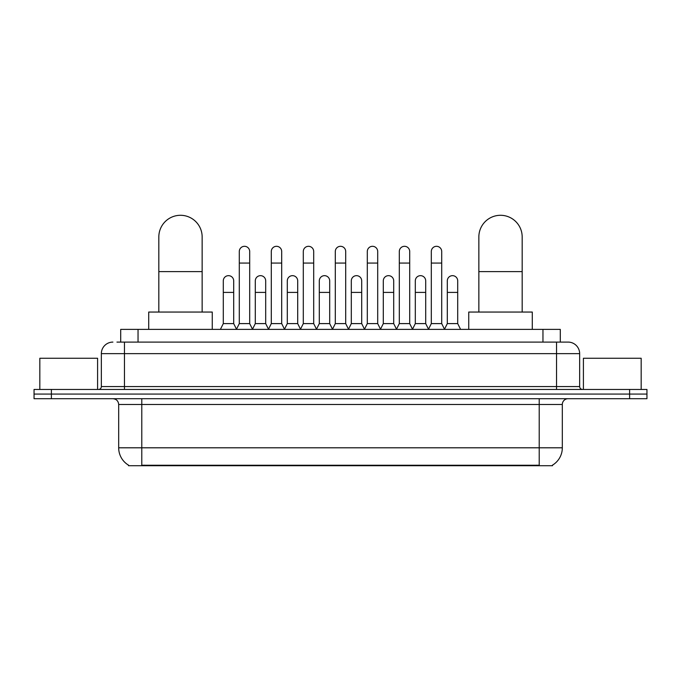 <?xml version="1.0" encoding="UTF-8"?>
<svg xmlns="http://www.w3.org/2000/svg" width="681" height="681" viewBox="0 0 681 681"><rect width="100%" height="100%" fill="white"/><g stroke="black" fill="none" stroke-linecap="round" stroke-linejoin="round"><path stroke-width="1.02" d="M116.945 342.092L124.453 342.092L116.945 342.092L120.707 342.092L120.707 329.383L560.293 329.383L560.293 342.092M552.504 465.14L552.504 465.71L128.496 465.71L128.496 465.14M128.666 465.242A20.217 20.217 0 0 1 118.681 447.8L141.784 447.8L141.784 465.242L539.216 465.242L539.216 447.8L562.319 447.8L562.319 404.48A5.78 5.78 0 0 1 568.099 398.7M118.681 447.8L118.681 404.48C118.332 400.964 116.408 399.04 112.901 398.7M552.334 465.242A20.217 20.217 0 0 0 562.319 447.8M51.381 389.455L646.95 389.455L646.95 394.078L34.05 394.078L34.05 398.7L51.381 398.7L51.381 394.078L34.05 394.078L34.05 389.455L51.381 389.455L51.381 394.078L646.95 394.078L646.95 398.7L51.381 398.7M112.901 342.092A11.551 11.551 0 0 0 101.35 353.643L101.35 386.57A2.886 2.886 0 0 1 98.456 389.455M568.099 342.092L556.547 342.092L568.099 342.092A11.551 11.551 0 0 1 579.65 353.643L579.65 386.57C579.82 388.323 580.782 389.285 582.544 389.455M579.65 353.643L124.453 353.643L124.453 342.092L556.547 342.092L556.547 386.57L579.65 386.57M97.596 389.455L97.596 358.266L39.83 358.266L39.83 389.455M641.17 389.455L641.17 358.266L583.404 358.266L583.404 389.455M158.826 312.051L158.826 236.954A21.664 21.664 0 0 1 180.491 215.29A21.664 21.664 0 0 1 202.146 236.954A21.664 21.664 0 0 0 180.491 215.29M202.146 312.051L202.146 236.954M212.259 329.383L212.259 312.051L148.713 312.051L148.713 329.383M478.854 312.051L478.854 236.954A21.664 21.664 0 0 1 500.509 215.29A21.664 21.664 0 0 1 522.174 236.954A21.664 21.664 0 0 0 500.509 215.29M522.174 312.051L522.174 236.954M532.287 329.383L532.287 312.051L468.741 312.051L468.741 329.383M236.409 329.383L239.295 323.603L249.689 323.603L252.583 329.383M249.689 323.603L249.689 251.51A5.201 5.201 0 0 0 244.496 246.309A5.201 5.201 0 0 1 244.82 246.326M239.295 323.603L239.295 263.062L249.689 263.062M239.295 263.062L239.295 251.51A5.201 5.201 0 0 1 244.496 246.309M268.408 329.383L271.293 323.603L281.696 323.603L284.581 329.383M281.696 323.603L281.696 251.51A5.201 5.201 0 0 0 276.495 246.309A5.201 5.201 0 0 1 276.818 246.326M271.293 323.603L271.293 263.062L281.696 263.062M271.293 263.062L271.293 251.51A5.201 5.201 0 0 1 276.495 246.309M300.406 329.383L303.3 323.603L313.694 323.603L316.588 329.383M313.694 323.603L313.694 251.51A5.201 5.201 0 0 0 308.502 246.309A5.201 5.201 0 0 1 308.825 246.326M303.3 323.603L303.3 263.062L313.694 263.062M303.3 263.062L303.3 251.51A5.201 5.201 0 0 1 308.502 246.309M332.413 329.383L335.299 323.603L345.701 323.603L348.587 329.383M345.701 323.603L345.701 251.51A5.201 5.201 0 0 0 340.5 246.309A5.201 5.201 0 0 1 340.823 246.326M335.299 323.603L335.299 263.062L345.701 263.062M335.299 263.062L335.299 251.51A5.201 5.201 0 0 1 340.5 246.309M364.412 329.383L367.306 323.603L377.7 323.603L380.594 329.383M377.7 323.603L377.7 251.51A5.201 5.201 0 0 0 372.498 246.309A5.201 5.201 0 0 1 372.83 246.326M367.306 323.603L367.306 263.062L377.7 263.062M367.306 263.062L367.306 251.51A5.201 5.201 0 0 1 372.498 246.309M396.419 329.383L399.304 323.603L409.707 323.603L412.592 329.383M409.707 323.603L409.707 251.51A5.201 5.201 0 0 0 404.505 246.309A5.201 5.201 0 0 1 404.829 246.326M399.304 323.603L399.304 263.062L409.707 263.062M399.304 263.062L399.304 251.51A5.201 5.201 0 0 1 404.505 246.309M428.417 329.383L431.311 323.603L441.705 323.603L444.591 329.383M441.705 323.603L441.705 251.51A5.201 5.201 0 0 0 436.504 246.309A5.201 5.201 0 0 1 436.836 246.326M431.311 323.603L431.311 263.062L441.705 263.062M431.311 263.062L431.311 251.51A5.201 5.201 0 0 1 436.504 246.309M220.406 329.383L223.291 323.603L233.694 323.603L236.494 329.204M233.694 323.603L233.694 280.853A5.201 5.201 0 0 0 228.816 275.669A5.201 5.201 0 0 1 233.694 280.853M223.291 323.603L223.291 292.413L233.694 292.413M223.291 292.413L223.291 280.853A5.201 5.201 0 0 1 228.816 275.669M252.489 329.204L255.298 323.603L265.692 323.603L268.493 329.204M265.692 323.603L265.692 280.853A5.201 5.201 0 0 0 260.823 275.669A5.201 5.201 0 0 1 265.692 280.853M255.298 323.603L255.298 292.413L265.692 292.413M255.298 292.413L255.298 280.853A5.201 5.201 0 0 1 260.823 275.669M284.496 329.204L287.297 323.603L297.699 323.603L300.5 329.204M297.699 323.603L297.699 280.853A5.201 5.201 0 0 0 292.821 275.669A5.201 5.201 0 0 1 297.699 280.853M287.297 323.603L287.297 292.413L297.699 292.413M287.297 292.413L287.297 280.853A5.201 5.201 0 0 1 292.821 275.669M316.495 329.204L319.304 323.603L329.698 323.603L332.498 329.204M329.698 323.603L329.698 280.853A5.201 5.201 0 0 0 324.828 275.669A5.201 5.201 0 0 1 329.698 280.853M319.304 323.603L319.304 292.413L329.698 292.413M319.304 292.413L319.304 280.853A5.201 5.201 0 0 1 324.828 275.669M348.502 329.204L351.302 323.603L361.696 323.603L364.505 329.204M361.696 323.603L361.696 280.853A5.201 5.201 0 0 0 356.827 275.669A5.201 5.201 0 0 1 361.696 280.853M351.302 323.603L351.302 292.413L361.696 292.413M351.302 292.413L351.302 280.853A5.201 5.201 0 0 1 356.827 275.669M380.5 329.204L383.301 323.603L393.703 323.603L396.504 329.204M393.703 323.603L393.703 280.853A5.201 5.201 0 0 0 388.834 275.669A5.201 5.201 0 0 1 393.703 280.853M383.301 323.603L383.301 292.413L393.703 292.413M383.301 292.413L383.301 280.853A5.201 5.201 0 0 1 388.834 275.669M412.507 329.204L415.308 323.603L425.702 323.603L428.511 329.204M425.702 323.603L425.702 280.853A5.201 5.201 0 0 0 420.832 275.669A5.201 5.201 0 0 1 425.702 280.853M415.308 323.603L415.308 292.413L425.702 292.413M415.308 292.413L415.308 280.853A5.201 5.201 0 0 1 420.832 275.669M444.506 329.204L447.306 323.603L457.709 323.603L460.594 329.383M457.709 323.603L457.709 280.853A5.201 5.201 0 0 0 452.839 275.669A5.201 5.201 0 0 1 457.709 280.853M447.306 323.603L447.306 292.413L457.709 292.413M447.306 292.413L447.306 280.853A5.201 5.201 0 0 1 452.839 275.669M536.909 465.71L536.909 465.14M144.091 465.71L144.091 465.14M138.039 342.092L138.039 329.383M542.961 342.092L542.961 329.383M539.216 398.7L539.216 404.48L118.681 404.48M562.319 404.48L539.216 404.48L539.216 447.8L141.784 447.8L141.784 398.7M629.619 398.7L629.619 389.455M124.453 389.455L124.453 353.643L101.35 353.643M101.35 386.57L556.547 386.57L556.547 389.455M158.826 271.617L202.146 271.617M478.854 271.617L522.174 271.617"/></g></svg>
